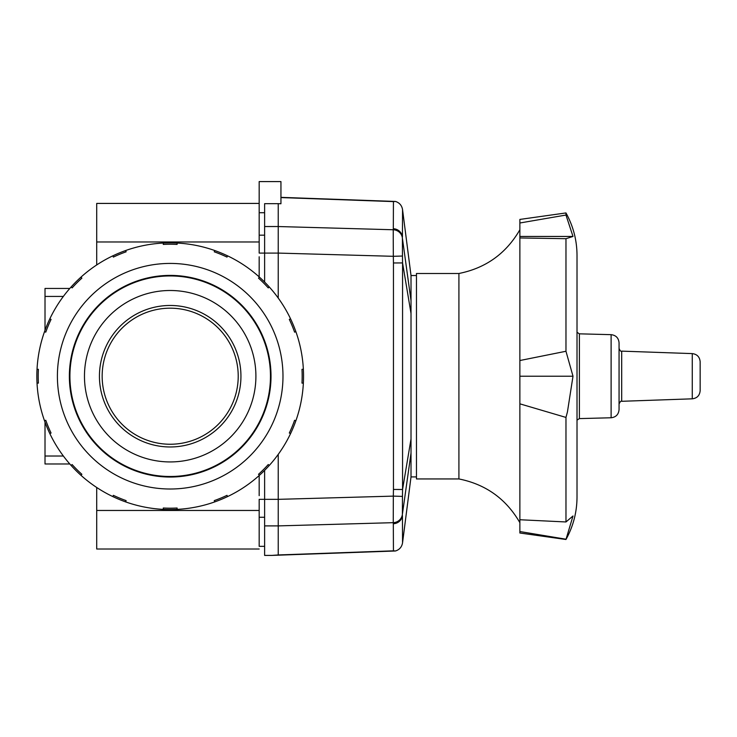 <?xml version="1.0" encoding="UTF-8"?>
<svg xmlns="http://www.w3.org/2000/svg" width="737" height="737" viewBox="0 0 737 737"><rect width="100%" height="100%" fill="white"/><g stroke="black" fill="none" stroke-linecap="round" stroke-linejoin="round"><path stroke-width="1.11" d="M170.192 444.245A68.034 68.034 0 0 0 238.217 376.22A68.034 68.034 0 0 0 170.192 308.186A68.034 68.034 0 0 0 102.157 376.22A68.034 68.034 0 0 0 170.192 444.245M259.175 241.966L96.713 241.966L96.713 264.942M259.175 495.66L259.175 475.522M96.713 487.489L96.713 510.465L259.175 510.465M259.175 549.01L96.713 549.01L96.713 510.465M259.175 276.909L259.175 256.771M259.175 203.421L96.713 203.421L96.713 241.966M69.803 288.453L45.012 288.453L45.012 330.277M45.012 422.154L45.012 463.978L69.803 463.978M170.192 446.972A70.752 70.752 0 0 0 240.944 376.22A70.752 70.752 0 0 0 170.192 305.468A70.752 70.752 0 0 0 99.44 376.22A70.752 70.752 0 0 0 170.192 446.972M170.192 461.933A85.722 85.722 0 0 0 255.905 376.22A85.722 85.722 0 0 0 170.192 290.498A85.722 85.722 0 0 0 84.469 376.22A85.722 85.722 0 0 0 170.192 461.933M170.192 476.489A100.278 100.278 0 0 0 270.47 376.22A100.278 100.278 0 0 0 170.192 275.942A100.278 100.278 0 0 0 69.914 376.22A100.278 100.278 0 0 0 170.192 476.489M170.192 275.398A100.822 100.822 0 0 1 271.013 376.22A100.822 100.822 0 0 1 170.192 477.042A100.822 100.822 0 0 1 69.37 376.22A100.822 100.822 0 0 1 170.192 275.398M177.101 243.053L177.101 244.417A131.978 131.978 0 0 0 163.282 244.417L163.282 243.053A133.342 133.342 0 0 1 214.771 501.888A133.342 133.342 0 0 1 112.853 496.6L113.369 495.338A131.978 131.978 0 0 0 126.138 500.626L125.612 501.888M170.192 263.422A112.789 112.789 0 0 1 282.98 376.22A112.789 112.789 0 0 1 170.192 489.009A112.789 112.789 0 0 1 57.403 376.22A112.789 112.789 0 0 1 170.192 263.422M163.282 509.378L163.282 508.014A131.978 131.978 0 0 0 177.101 508.014L177.101 509.378M214.771 501.888L214.246 500.626A131.978 131.978 0 0 0 227.005 495.338L227.53 496.6M259.461 475.264L258.503 474.296A131.978 131.978 0 0 0 268.268 464.531L269.235 465.489M290.571 433.559L289.309 433.034A131.978 131.978 0 0 0 294.597 420.274L295.859 420.79M303.349 383.12L301.986 383.12A131.978 131.978 0 0 0 301.986 369.311L303.349 369.311M295.859 331.641L294.597 332.157A131.978 131.978 0 0 0 289.309 319.397L290.571 318.872M269.235 286.942L268.268 287.909A131.978 131.978 0 0 0 258.503 278.135L259.461 277.176M227.53 255.831L227.005 257.093A131.978 131.978 0 0 0 214.246 251.805L214.771 250.552M125.612 250.552L126.138 251.805A131.978 131.978 0 0 0 113.369 257.093L112.853 255.831A133.342 133.342 0 0 1 163.282 243.053M80.913 277.176L81.881 278.135A131.978 131.978 0 0 0 72.106 287.909L71.148 286.942A133.342 133.342 0 0 1 112.853 255.831M49.812 318.872L51.065 319.397A131.978 131.978 0 0 0 45.777 332.157L44.524 331.641A133.342 133.342 0 0 1 71.148 286.942M37.025 369.311L38.388 369.311A131.978 131.978 0 0 0 38.388 383.12L37.025 383.12A133.342 133.342 0 0 1 44.524 331.641M44.524 420.79L45.777 420.274A131.978 131.978 0 0 0 51.065 433.034L49.812 433.559A133.342 133.342 0 0 1 37.025 383.12M71.148 465.489L72.106 464.531A131.978 131.978 0 0 0 81.881 474.296L80.913 475.264A133.342 133.342 0 0 1 49.812 433.559M112.853 496.6A133.342 133.342 0 0 1 80.913 475.264M264.62 236.07L264.62 253.095L278.227 253.095L278.227 226.535L264.62 226.535L264.62 236.07M264.62 516.37L264.62 525.896L278.227 525.896L278.227 499.336L264.62 499.336L264.62 516.37M416.46 476.903L411.016 476.903L411.016 275.527L402.549 209.621C401.84 205.457 399.482 202.739 395.483 201.45L393.466 201.597M393.318 523.749L393.254 522.671A9.526 9.295 -5.7 0 0 402.393 514.288L402.457 496.397L393.328 496.121L393.254 522.671L278.227 525.896L278.227 554.952L271.76 555.412L395.483 550.981C399.491 549.691 401.84 546.965 402.549 542.81L402.448 515.513A9.526 9.295 179.2 0 1 393.318 523.749L393.438 550.834L395.483 550.981M280.944 197.35L395.032 201.441M393.245 239.285L393.328 256.31L402.466 256.034L402.393 238.143A9.526 9.295 -174.5 0 0 393.245 229.76L393.245 239.285M411.016 453.089L402.393 514.288M411.016 438.976L402.568 489.497L402.568 262.925L393.447 262.971L393.447 489.451L402.568 489.497L402.457 496.397M411.016 313.455L402.568 262.925L402.466 256.034M280.944 197.58L393.438 201.597L393.309 228.728A9.526 9.295 0.7 0 1 402.439 236.973L402.549 209.621M402.393 238.143L411.016 300.668M278.227 253.095L278.227 298.061M278.227 454.37L278.227 499.336M264.62 212.717L259.175 212.717L259.175 181.588L280.944 181.588L280.944 203.753L278.227 203.661L278.227 226.535L393.245 229.76L393.309 228.728M411.016 476.903L402.549 542.81M264.62 525.896L264.62 555.412L271.76 555.412M278.227 203.661L264.62 203.661L264.62 226.535M264.62 282.068L264.62 253.095L259.175 253.095L259.175 212.717M264.62 546.347L259.175 546.347L259.175 499.336L264.62 499.336L264.62 470.363M619.062 409.606L619.062 342.825C618.601 337.961 615.957 335.243 611.111 334.662L611.111 417.768C615.957 417.188 618.601 414.47 619.062 409.606M700.15 390.674L700.15 361.756C699.708 356.929 697.082 354.211 692.273 353.603L692.273 398.828C697.082 398.22 699.708 395.502 700.15 390.674M458.911 273.491L416.46 273.491L416.46 478.939L458.911 478.939L458.911 273.491C485.821 268.093 506.135 253.519 519.871 229.76M565.97 539.493L519.871 533.008L519.871 519.742L565.97 521.962L572.999 515.974L565.97 539.493C573.266 526.282 576.951 512.132 577.016 497.042L577.016 255.389C576.951 240.299 573.266 226.148 565.97 212.938L565.97 215.047L572.999 236.457L565.97 238.696L565.97 351.263L572.999 376.22L567.453 411.826L565.97 417.428L565.97 521.962M565.97 539.208L519.871 531.543M572.999 236.457L519.871 236.457L519.871 219.423L565.97 212.938M519.871 222.998L565.97 215.047M572.999 376.22L519.871 376.22L519.871 360.522L565.97 351.263M565.97 417.428L519.871 403.83L519.871 376.22M565.97 238.696L519.871 237.959L519.871 236.457M519.871 237.959L519.871 360.522M519.871 403.83L519.871 519.742M45.012 296.431L63.354 296.431M45.012 456.01L63.354 456.01M278.227 253.086L393.328 256.31L393.447 262.971M393.447 489.451L393.328 496.121L278.227 499.345M393.438 550.834L278.227 554.952M264.62 235.167L259.175 235.167M264.62 517.263L259.175 517.263M692.273 398.828L621.687 401.297L621.687 351.134C620.987 351.752 620.112 350.849 619.062 348.417M611.111 417.768L579.393 418.598L579.393 333.833L577.016 332.295M416.46 275.527L411.016 275.527M621.687 401.297C621.088 400.624 620.213 401.536 619.062 404.014M611.111 334.662L579.393 333.833M519.871 522.671C506.135 498.912 485.821 484.338 458.911 478.939M579.393 418.598L577.016 420.136M692.273 353.603L621.687 351.134"/></g></svg>
